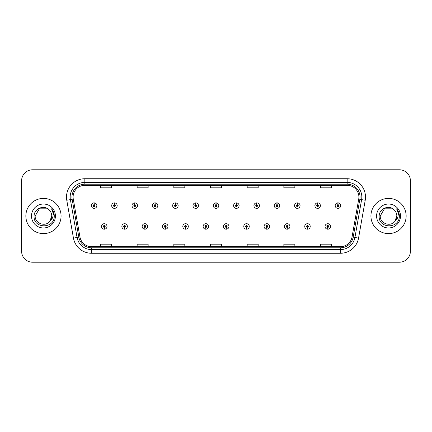 <?xml version="1.0" encoding="UTF-8"?>
<svg xmlns="http://www.w3.org/2000/svg" width="432" height="432" viewBox="0 0 432 432"><rect width="100%" height="100%" fill="white"/><g stroke="black" fill="none" stroke-linecap="round" stroke-linejoin="round"><path stroke-width="0.65" d="M124.556 227.367L124.475 229.203A2.749 2.749 0 0 0 124.713 229.203L124.637 227.367A0.918 0.918 0 0 0 125.512 226.454A0.918 0.918 0 0 0 124.594 225.536A0.918 0.918 0 0 0 123.676 226.454A0.918 0.918 0 0 0 124.556 227.367L124.578 226.822A0.367 0.367 0 0 1 124.227 226.454A0.367 0.367 0 0 1 124.594 226.087A0.367 0.367 0 0 1 124.961 226.454A0.367 0.367 0 0 1 124.61 226.822L124.637 227.367M144.877 227.367L144.796 229.203A2.749 2.749 0 0 0 145.033 229.203L144.958 227.367A0.918 0.918 0 0 0 145.832 226.454A0.918 0.918 0 0 0 144.914 225.536A0.918 0.918 0 0 0 143.996 226.454A0.918 0.918 0 0 0 144.877 227.367L144.898 226.822A0.367 0.367 0 0 1 144.547 226.454A0.367 0.367 0 0 1 144.914 226.087A0.367 0.367 0 0 1 145.282 226.454A0.367 0.367 0 0 1 144.931 226.822L144.958 227.367M165.197 227.367L165.116 229.203A2.749 2.749 0 0 0 165.353 229.203L165.278 227.367A0.918 0.918 0 0 0 166.153 226.454A0.918 0.918 0 0 0 165.235 225.536A0.918 0.918 0 0 0 164.317 226.454A0.918 0.918 0 0 0 165.197 227.367L165.218 226.822A0.367 0.367 0 0 1 164.867 226.454A0.367 0.367 0 0 1 165.235 226.087A0.367 0.367 0 0 1 165.602 226.454A0.367 0.367 0 0 1 165.251 226.822L165.278 227.367M185.517 227.367L185.436 229.203A2.749 2.749 0 0 0 185.674 229.203L185.598 227.367A0.918 0.918 0 0 0 186.473 226.454A0.918 0.918 0 0 0 185.555 225.536A0.918 0.918 0 0 0 184.637 226.454A0.918 0.918 0 0 0 185.517 227.367L185.539 226.822A0.367 0.367 0 0 1 185.188 226.454A0.367 0.367 0 0 1 185.555 226.087A0.367 0.367 0 0 1 185.922 226.454A0.367 0.367 0 0 1 185.571 226.822L185.598 227.367M205.837 227.367L205.756 229.203A2.749 2.749 0 0 0 205.999 229.203L205.918 227.367A0.918 0.918 0 0 0 206.793 226.454A0.918 0.918 0 0 0 205.875 225.536A0.918 0.918 0 0 0 204.957 226.454A0.918 0.918 0 0 0 205.837 227.367L205.859 226.822A0.367 0.367 0 0 1 205.508 226.454A0.367 0.367 0 0 1 205.875 226.087A0.367 0.367 0 0 1 206.242 226.454A0.367 0.367 0 0 1 205.891 226.822L205.918 227.367M226.157 227.367L226.076 229.203A2.749 2.749 0 0 0 226.319 229.203L226.238 227.367A0.918 0.918 0 0 0 227.113 226.454A0.918 0.918 0 0 0 226.195 225.536A0.918 0.918 0 0 0 225.277 226.454A0.918 0.918 0 0 0 226.157 227.367L226.179 226.822A0.367 0.367 0 0 1 225.828 226.454A0.367 0.367 0 0 1 226.195 226.087A0.367 0.367 0 0 1 226.562 226.454A0.367 0.367 0 0 1 226.211 226.822L226.238 227.367M246.478 227.367L246.397 229.203A2.749 2.749 0 0 0 246.64 229.203L246.559 227.367A0.918 0.918 0 0 0 247.433 226.454A0.918 0.918 0 0 0 246.515 225.536A0.918 0.918 0 0 0 245.603 226.454A0.918 0.918 0 0 0 246.478 227.367L246.499 226.822A0.367 0.367 0 0 1 246.148 226.454A0.367 0.367 0 0 1 246.515 226.087A0.367 0.367 0 0 1 246.883 226.454A0.367 0.367 0 0 1 246.532 226.822L246.559 227.367M266.798 227.367L266.717 229.203A2.749 2.749 0 0 0 266.96 229.203L266.879 227.367A0.918 0.918 0 0 0 267.754 226.454A0.918 0.918 0 0 0 266.836 225.536A0.918 0.918 0 0 0 265.923 226.454A0.918 0.918 0 0 0 266.798 227.367L266.819 226.822A0.367 0.367 0 0 1 266.468 226.454A0.367 0.367 0 0 1 266.836 226.087A0.367 0.367 0 0 1 267.203 226.454A0.367 0.367 0 0 1 266.852 226.822L266.879 227.367M287.118 227.367L287.037 229.203A2.749 2.749 0 0 0 287.28 229.203L287.199 227.367A0.918 0.918 0 0 0 288.074 226.454A0.918 0.918 0 0 0 287.156 225.536A0.918 0.918 0 0 0 286.243 226.454A0.918 0.918 0 0 0 287.118 227.367L287.14 226.822A0.367 0.367 0 0 1 286.789 226.454A0.367 0.367 0 0 1 287.156 226.087A0.367 0.367 0 0 1 287.523 226.454A0.367 0.367 0 0 1 287.172 226.822L287.199 227.367M307.438 227.367L307.357 229.203A2.749 2.749 0 0 0 307.6 229.203L307.519 227.367A0.918 0.918 0 0 0 308.394 226.454A0.918 0.918 0 0 0 307.476 225.536A0.918 0.918 0 0 0 306.563 226.454A0.918 0.918 0 0 0 307.438 227.367L307.46 226.822A0.367 0.367 0 0 1 307.109 226.454A0.367 0.367 0 0 1 307.476 226.087A0.367 0.367 0 0 1 307.843 226.454A0.367 0.367 0 0 1 307.492 226.822L307.519 227.367M327.758 227.367L327.677 229.203A2.749 2.749 0 0 0 327.92 229.203L327.839 227.367A0.918 0.918 0 0 0 328.714 226.454A0.918 0.918 0 0 0 327.796 225.536A0.918 0.918 0 0 0 326.884 226.454A0.918 0.918 0 0 0 327.758 227.367L327.78 226.822A0.367 0.367 0 0 1 327.429 226.454A0.367 0.367 0 0 1 327.796 226.087A0.367 0.367 0 0 1 328.163 226.454A0.367 0.367 0 0 1 327.812 226.822L327.839 227.367M104.236 227.367L104.155 229.203A2.749 2.749 0 0 0 104.393 229.203L104.317 227.367A0.918 0.918 0 0 0 105.192 226.454A0.918 0.918 0 0 0 104.274 225.536A0.918 0.918 0 0 0 103.356 226.454A0.918 0.918 0 0 0 104.236 227.367L104.258 226.822A0.367 0.367 0 0 1 103.907 226.454A0.367 0.367 0 0 1 104.274 226.087A0.367 0.367 0 0 1 104.641 226.454A0.367 0.367 0 0 1 104.29 226.822L104.317 227.367M114.475 204.703L114.556 202.873A2.749 2.749 0 0 0 114.313 202.873L114.394 204.703A0.918 0.918 0 0 0 113.519 205.621A0.918 0.918 0 0 0 114.437 206.539A0.918 0.918 0 0 0 115.355 205.621A0.918 0.918 0 0 0 114.475 204.703L114.453 205.254A0.367 0.367 0 0 1 114.804 205.621A0.367 0.367 0 0 1 114.437 205.988A0.367 0.367 0 0 1 114.07 205.621A0.367 0.367 0 0 1 114.421 205.254L114.394 204.703M134.795 204.703L134.876 202.873A2.749 2.749 0 0 0 134.633 202.873L134.714 204.703A0.918 0.918 0 0 0 133.839 205.621A0.918 0.918 0 0 0 134.757 206.539A0.918 0.918 0 0 0 135.675 205.621A0.918 0.918 0 0 0 134.795 204.703L134.773 205.254A0.367 0.367 0 0 1 135.124 205.621A0.367 0.367 0 0 1 134.757 205.988A0.367 0.367 0 0 1 134.39 205.621A0.367 0.367 0 0 1 134.741 205.254L134.714 204.703M155.115 204.703L155.196 202.873A2.749 2.749 0 0 0 154.958 202.873L155.034 204.703A0.918 0.918 0 0 0 154.159 205.621A0.918 0.918 0 0 0 155.077 206.539A0.918 0.918 0 0 0 155.995 205.621A0.918 0.918 0 0 0 155.115 204.703L155.093 205.254A0.367 0.367 0 0 1 155.444 205.621A0.367 0.367 0 0 1 155.077 205.988A0.367 0.367 0 0 1 154.71 205.621A0.367 0.367 0 0 1 155.061 205.254L155.034 204.703M175.435 204.703L175.516 202.873A2.749 2.749 0 0 0 175.279 202.873L175.354 204.703A0.918 0.918 0 0 0 174.479 205.621A0.918 0.918 0 0 0 175.397 206.539A0.918 0.918 0 0 0 176.315 205.621A0.918 0.918 0 0 0 175.435 204.703L175.414 205.254A0.367 0.367 0 0 1 175.765 205.621A0.367 0.367 0 0 1 175.397 205.988A0.367 0.367 0 0 1 175.03 205.621A0.367 0.367 0 0 1 175.381 205.254L175.354 204.703M195.755 204.703L195.836 202.873A2.749 2.749 0 0 0 195.599 202.873L195.674 204.703A0.918 0.918 0 0 0 194.8 205.621A0.918 0.918 0 0 0 195.718 206.539A0.918 0.918 0 0 0 196.636 205.621A0.918 0.918 0 0 0 195.755 204.703L195.734 205.254A0.367 0.367 0 0 1 196.085 205.621A0.367 0.367 0 0 1 195.718 205.988A0.367 0.367 0 0 1 195.35 205.621A0.367 0.367 0 0 1 195.701 205.254L195.674 204.703M216.076 204.703L216.157 202.873A2.749 2.749 0 0 0 215.919 202.873L215.995 204.703A0.918 0.918 0 0 0 215.12 205.621A0.918 0.918 0 0 0 216.038 206.539A0.918 0.918 0 0 0 216.956 205.621A0.918 0.918 0 0 0 216.076 204.703L216.054 205.254A0.367 0.367 0 0 1 216.405 205.621A0.367 0.367 0 0 1 216.038 205.988A0.367 0.367 0 0 1 215.671 205.621A0.367 0.367 0 0 1 216.022 205.254L215.995 204.703M236.396 204.703L236.477 202.873A2.749 2.749 0 0 0 236.239 202.873L236.315 204.703A0.918 0.918 0 0 0 235.44 205.621A0.918 0.918 0 0 0 236.358 206.539A0.918 0.918 0 0 0 237.276 205.621A0.918 0.918 0 0 0 236.396 204.703L236.374 205.254A0.367 0.367 0 0 1 236.725 205.621A0.367 0.367 0 0 1 236.358 205.988A0.367 0.367 0 0 1 235.991 205.621A0.367 0.367 0 0 1 236.342 205.254L236.315 204.703M256.716 204.703L256.797 202.873A2.749 2.749 0 0 0 256.559 202.873L256.635 204.703A0.918 0.918 0 0 0 255.76 205.621A0.918 0.918 0 0 0 256.678 206.539A0.918 0.918 0 0 0 257.596 205.621A0.918 0.918 0 0 0 256.716 204.703L256.694 205.254A0.367 0.367 0 0 1 257.045 205.621A0.367 0.367 0 0 1 256.678 205.988A0.367 0.367 0 0 1 256.311 205.621A0.367 0.367 0 0 1 256.662 205.254L256.635 204.703M277.036 204.703L277.117 202.873A2.749 2.749 0 0 0 276.88 202.873L276.955 204.703A0.918 0.918 0 0 0 276.08 205.621A0.918 0.918 0 0 0 276.998 206.539A0.918 0.918 0 0 0 277.916 205.621A0.918 0.918 0 0 0 277.036 204.703L277.015 205.254A0.367 0.367 0 0 1 277.366 205.621A0.367 0.367 0 0 1 276.998 205.988A0.367 0.367 0 0 1 276.631 205.621A0.367 0.367 0 0 1 276.982 205.254L276.955 204.703M297.356 204.703L297.437 202.873A2.749 2.749 0 0 0 297.2 202.873L297.275 204.703A0.918 0.918 0 0 0 296.401 205.621A0.918 0.918 0 0 0 297.319 206.539A0.918 0.918 0 0 0 298.237 205.621A0.918 0.918 0 0 0 297.356 204.703L297.335 205.254A0.367 0.367 0 0 1 297.686 205.621A0.367 0.367 0 0 1 297.319 205.988A0.367 0.367 0 0 1 296.951 205.621A0.367 0.367 0 0 1 297.302 205.254L297.275 204.703M317.677 204.703L317.758 202.873A2.749 2.749 0 0 0 317.52 202.873L317.596 204.703A0.918 0.918 0 0 0 316.721 205.621A0.918 0.918 0 0 0 317.639 206.539A0.918 0.918 0 0 0 318.557 205.621A0.918 0.918 0 0 0 317.677 204.703L317.655 205.254A0.367 0.367 0 0 1 318.006 205.621A0.367 0.367 0 0 1 317.639 205.988A0.367 0.367 0 0 1 317.272 205.621A0.367 0.367 0 0 1 317.623 205.254L317.596 204.703M337.997 204.703L338.078 202.873A2.749 2.749 0 0 0 337.84 202.873L337.916 204.703A0.918 0.918 0 0 0 337.041 205.621A0.918 0.918 0 0 0 337.959 206.539A0.918 0.918 0 0 0 338.877 205.621A0.918 0.918 0 0 0 337.997 204.703L337.975 205.254A0.367 0.367 0 0 1 338.326 205.621A0.367 0.367 0 0 1 337.959 205.988A0.367 0.367 0 0 1 337.592 205.621A0.367 0.367 0 0 1 337.943 205.254L337.916 204.703M94.154 204.703L94.235 202.873A2.749 2.749 0 0 0 93.992 202.873L94.073 204.703A0.918 0.918 0 0 0 93.199 205.621A0.918 0.918 0 0 0 94.117 206.539A0.918 0.918 0 0 0 95.029 205.621A0.918 0.918 0 0 0 94.154 204.703L94.133 205.254A0.367 0.367 0 0 1 94.484 205.621A0.367 0.367 0 0 1 94.117 205.988A0.367 0.367 0 0 1 93.749 205.621A0.367 0.367 0 0 1 94.1 205.254L94.073 204.703M25.855 216A17.604 17.604 0 0 0 43.459 233.604A17.604 17.604 0 0 0 61.069 216A17.604 17.604 0 0 0 43.459 198.396A17.604 17.604 0 0 0 25.855 216A17.604 17.604 0 0 0 43.459 233.604A17.604 17.604 0 0 0 61.069 216A17.604 17.604 0 0 0 43.459 198.396A17.604 17.604 0 0 0 25.855 216M370.931 216A17.604 17.604 0 0 0 388.541 233.604A17.604 17.604 0 0 0 406.145 216A17.604 17.604 0 0 0 388.541 198.396A17.604 17.604 0 0 0 370.931 216A17.604 17.604 0 0 0 388.541 233.604A17.604 17.604 0 0 0 406.145 216A17.604 17.604 0 0 0 388.541 198.396A17.604 17.604 0 0 0 370.931 216M73.1 197.073A11.74 11.74 0 0 1 84.834 185.339L347.166 185.339A11.74 11.74 0 0 1 358.722 199.114L352.048 236.963A11.74 11.74 0 0 1 340.492 246.661L91.508 246.661A11.74 11.74 0 0 1 79.952 236.963L73.278 199.114A11.74 11.74 0 0 1 73.1 197.073M71.96 197.073A12.874 12.874 0 0 0 72.155 199.309L78.829 237.163A12.874 12.874 0 0 0 91.508 247.801L340.492 247.801A12.874 12.874 0 0 0 353.171 237.163L359.845 199.309A12.874 12.874 0 0 0 347.166 184.199L84.834 184.199A12.874 12.874 0 0 0 71.96 197.073M66.776 200.259A18.338 18.338 0 0 1 84.834 178.735L347.166 178.735A18.338 18.338 0 0 1 365.224 200.259L358.549 238.113A18.338 18.338 0 0 1 340.492 253.265L91.508 253.265A18.338 18.338 0 0 1 73.451 238.113L66.776 200.259L70.384 199.622A14.672 14.672 0 0 1 84.834 182.401L347.166 182.401A14.672 14.672 0 0 1 361.616 199.622L354.937 237.476A14.672 14.672 0 0 1 340.492 249.599L91.508 249.599A14.672 14.672 0 0 1 77.063 237.476L70.384 199.622A14.672 14.672 0 0 1 70.162 197.073M410.4 180.787A11.005 11.005 0 0 0 399.395 169.787L32.605 169.787A11.005 11.005 0 0 0 21.6 180.787L21.6 251.213A11.005 11.005 0 0 0 32.605 262.213L399.395 262.213A11.005 11.005 0 0 0 410.4 251.213L410.4 180.787L410.4 251.213M353.171 237.163L354.937 237.476L361.616 199.622L365.224 200.259M210.497 185.339L210.497 187.823L221.503 187.823L221.503 185.339M173.821 185.339L173.821 187.823L184.82 187.823L184.82 185.339M137.138 185.339L137.138 187.823L148.144 187.823L148.144 185.339M100.462 185.339L100.462 187.823L111.467 187.823L111.467 185.339M247.18 185.339L247.18 187.823L258.179 187.823L258.179 185.339M283.856 185.339L283.856 187.823L294.862 187.823L294.862 185.339M320.533 185.339L320.533 187.823L331.538 187.823L331.538 185.339M221.503 246.661L221.503 244.177L210.497 244.177L210.497 246.661M184.82 246.661L184.82 244.177L173.821 244.177L173.821 246.661M148.144 246.661L148.144 244.177L137.138 244.177L137.138 246.661M111.467 246.661L111.467 244.177L100.462 244.177L100.462 246.661M258.179 246.661L258.179 244.177L247.18 244.177L247.18 246.661M294.862 246.661L294.862 244.177L283.856 244.177L283.856 246.661M331.538 246.661L331.538 244.177L320.533 244.177L320.533 246.661M21.6 180.787L21.6 251.213M399.395 169.787L32.605 169.787M32.605 262.213L399.395 262.213M96.865 205.621A2.749 2.749 0 0 0 94.235 202.873A2.749 2.749 0 0 1 96.865 205.621A2.749 2.749 0 0 1 94.117 208.37A2.749 2.749 0 0 1 91.363 205.621A2.749 2.749 0 0 1 93.992 202.873M101.525 226.454A2.749 2.749 0 0 0 104.155 229.203A2.749 2.749 0 0 1 101.525 226.454A2.749 2.749 0 0 1 104.274 223.7A2.749 2.749 0 0 1 107.028 226.454A2.749 2.749 0 0 1 104.393 229.203M117.185 205.621A2.749 2.749 0 0 0 114.556 202.873A2.749 2.749 0 0 1 117.185 205.621A2.749 2.749 0 0 1 114.437 208.37A2.749 2.749 0 0 1 111.683 205.621A2.749 2.749 0 0 1 114.313 202.873M137.506 205.621A2.749 2.749 0 0 0 134.876 202.873A2.749 2.749 0 0 1 137.506 205.621A2.749 2.749 0 0 1 134.757 208.37A2.749 2.749 0 0 1 132.003 205.621A2.749 2.749 0 0 1 134.633 202.873M157.826 205.621A2.749 2.749 0 0 0 155.196 202.873A2.749 2.749 0 0 1 157.826 205.621A2.749 2.749 0 0 1 155.077 208.37A2.749 2.749 0 0 1 152.323 205.621A2.749 2.749 0 0 1 154.958 202.873M178.146 205.621A2.749 2.749 0 0 0 175.516 202.873A2.749 2.749 0 0 1 178.146 205.621A2.749 2.749 0 0 1 175.397 208.37A2.749 2.749 0 0 1 172.643 205.621A2.749 2.749 0 0 1 175.279 202.873L175.338 204.336M121.846 226.454A2.749 2.749 0 0 0 124.475 229.203A2.749 2.749 0 0 1 121.846 226.454A2.749 2.749 0 0 1 124.594 223.7A2.749 2.749 0 0 1 127.348 226.454A2.749 2.749 0 0 1 124.713 229.203M142.166 226.454A2.749 2.749 0 0 0 144.796 229.203A2.749 2.749 0 0 1 142.166 226.454A2.749 2.749 0 0 1 144.914 223.7A2.749 2.749 0 0 1 147.668 226.454A2.749 2.749 0 0 1 145.033 229.203M162.486 226.454A2.749 2.749 0 0 0 165.116 229.203A2.749 2.749 0 0 1 162.486 226.454A2.749 2.749 0 0 1 165.235 223.7A2.749 2.749 0 0 1 167.989 226.454A2.749 2.749 0 0 1 165.353 229.203L165.294 227.734M49.793 221.351L51.754 216L49.815 221.33A8.294 8.294 0 0 0 51.754 216L49.815 221.33C45.414 227.275 34.738 223.468 35.17 216L39.317 208.818L47.606 208.818L48.892 209.736C43.805 204.401 34.009 208.796 34.101 216C33.167 228.798 53.919 229.133 54.254 216.621L54.275 216C54.243 213.278 53.336 210.892 51.559 208.834C52.915 211.054 53.39 213.446 52.99 216C52.601 218.176 51.543 219.953 49.815 221.33M51.754 216A8.294 8.294 0 0 0 48.892 209.736M31.504 216A11.961 11.961 0 0 0 43.459 227.961A11.961 11.961 0 0 0 55.42 216A11.961 11.961 0 0 0 43.459 204.039A11.961 11.961 0 0 0 31.504 216M51.559 208.834L54.27 216.313L53.768 212.722L54.27 216.313L53.768 212.722L54.27 216.313L51.64 208.926L54.27 216.313M394.87 221.351L396.83 216L394.891 221.33A8.294 8.294 0 0 0 396.83 216L394.891 221.33C390.49 227.275 379.814 223.468 380.246 216L384.394 208.818L392.683 208.818L393.973 209.736C388.881 204.401 379.085 208.796 379.177 216C378.243 228.798 399.001 229.133 399.335 216.621L399.352 216C399.319 213.278 398.417 210.892 396.635 208.834C397.991 211.054 398.466 213.446 398.066 216C397.683 218.176 396.625 219.953 394.891 221.33M396.83 216A8.294 8.294 0 0 0 393.973 209.736M376.58 216A11.961 11.961 0 0 0 388.541 227.961A11.961 11.961 0 0 0 400.496 216A11.961 11.961 0 0 0 388.541 204.039A11.961 11.961 0 0 0 376.58 216M396.635 208.834L399.346 216.313L398.844 212.722L399.352 216M399.346 216.313L396.797 209.018M198.466 205.621A2.749 2.749 0 0 0 195.836 202.873A2.749 2.749 0 0 1 198.466 205.621A2.749 2.749 0 0 1 195.718 208.37A2.749 2.749 0 0 1 192.964 205.621A2.749 2.749 0 0 1 195.599 202.873L195.658 204.336M218.786 205.621A2.749 2.749 0 0 0 216.157 202.873A2.749 2.749 0 0 1 218.786 205.621A2.749 2.749 0 0 1 216.038 208.37A2.749 2.749 0 0 1 213.284 205.621A2.749 2.749 0 0 1 215.919 202.873L215.978 204.336M239.107 205.621A2.749 2.749 0 0 0 236.477 202.873A2.749 2.749 0 0 1 239.107 205.621A2.749 2.749 0 0 1 236.358 208.37A2.749 2.749 0 0 1 233.604 205.621A2.749 2.749 0 0 1 236.239 202.873L236.299 204.336M182.806 226.454A2.749 2.749 0 0 0 185.436 229.203A2.749 2.749 0 0 1 182.806 226.454A2.749 2.749 0 0 1 185.555 223.7A2.749 2.749 0 0 1 188.309 226.454A2.749 2.749 0 0 1 185.674 229.203L185.614 227.734M203.126 226.454A2.749 2.749 0 0 0 205.756 229.203A2.749 2.749 0 0 1 203.126 226.454A2.749 2.749 0 0 1 205.875 223.7A2.749 2.749 0 0 1 208.629 226.454A2.749 2.749 0 0 1 205.999 229.203L205.934 227.734M223.447 226.454A2.749 2.749 0 0 0 226.076 229.203A2.749 2.749 0 0 1 223.447 226.454A2.749 2.749 0 0 1 226.195 223.7A2.749 2.749 0 0 1 228.949 226.454A2.749 2.749 0 0 1 226.319 229.203L226.255 227.734M259.427 205.621A2.749 2.749 0 0 0 256.797 202.873A2.749 2.749 0 0 1 259.427 205.621A2.749 2.749 0 0 1 256.678 208.37A2.749 2.749 0 0 1 253.924 205.621A2.749 2.749 0 0 1 256.559 202.873L256.619 204.336M279.747 205.621A2.749 2.749 0 0 0 277.117 202.873A2.749 2.749 0 0 1 279.747 205.621A2.749 2.749 0 0 1 276.998 208.37A2.749 2.749 0 0 1 274.244 205.621A2.749 2.749 0 0 1 276.88 202.873L276.939 204.336M300.067 205.621A2.749 2.749 0 0 0 297.437 202.873A2.749 2.749 0 0 1 300.067 205.621A2.749 2.749 0 0 1 297.319 208.37A2.749 2.749 0 0 1 294.565 205.621A2.749 2.749 0 0 1 297.2 202.873M320.387 205.621A2.749 2.749 0 0 0 317.758 202.873A2.749 2.749 0 0 1 320.387 205.621A2.749 2.749 0 0 1 317.639 208.37A2.749 2.749 0 0 1 314.885 205.621A2.749 2.749 0 0 1 317.52 202.873M340.708 205.621A2.749 2.749 0 0 0 338.078 202.873A2.749 2.749 0 0 1 340.708 205.621A2.749 2.749 0 0 1 337.959 208.37A2.749 2.749 0 0 1 335.205 205.621A2.749 2.749 0 0 1 337.84 202.873M243.767 226.454A2.749 2.749 0 0 0 246.397 229.203A2.749 2.749 0 0 1 243.767 226.454A2.749 2.749 0 0 1 246.515 223.7A2.749 2.749 0 0 1 249.269 226.454A2.749 2.749 0 0 1 246.64 229.203L246.575 227.734M264.087 226.454A2.749 2.749 0 0 0 266.717 229.203A2.749 2.749 0 0 1 264.087 226.454A2.749 2.749 0 0 1 266.836 223.7A2.749 2.749 0 0 1 269.59 226.454A2.749 2.749 0 0 1 266.96 229.203L266.895 227.734M284.407 226.454A2.749 2.749 0 0 0 287.037 229.203A2.749 2.749 0 0 1 284.407 226.454A2.749 2.749 0 0 1 287.156 223.7A2.749 2.749 0 0 1 289.91 226.454A2.749 2.749 0 0 1 287.28 229.203M304.727 226.454A2.749 2.749 0 0 0 307.357 229.203A2.749 2.749 0 0 1 304.727 226.454A2.749 2.749 0 0 1 307.476 223.7A2.749 2.749 0 0 1 310.23 226.454A2.749 2.749 0 0 1 307.6 229.203M325.048 226.454A2.749 2.749 0 0 0 327.677 229.203A2.749 2.749 0 0 1 325.048 226.454A2.749 2.749 0 0 1 327.796 223.7A2.749 2.749 0 0 1 330.55 226.454A2.749 2.749 0 0 1 327.92 229.203M347.166 178.735L347.166 184.199M70.384 199.622L72.155 199.309M91.508 253.265L91.508 247.801M340.492 247.801L340.492 253.265M73.451 238.113L78.829 237.163M359.845 199.309L361.616 199.622M84.834 178.735L84.834 184.199M354.937 237.476L358.549 238.113"/></g></svg>
